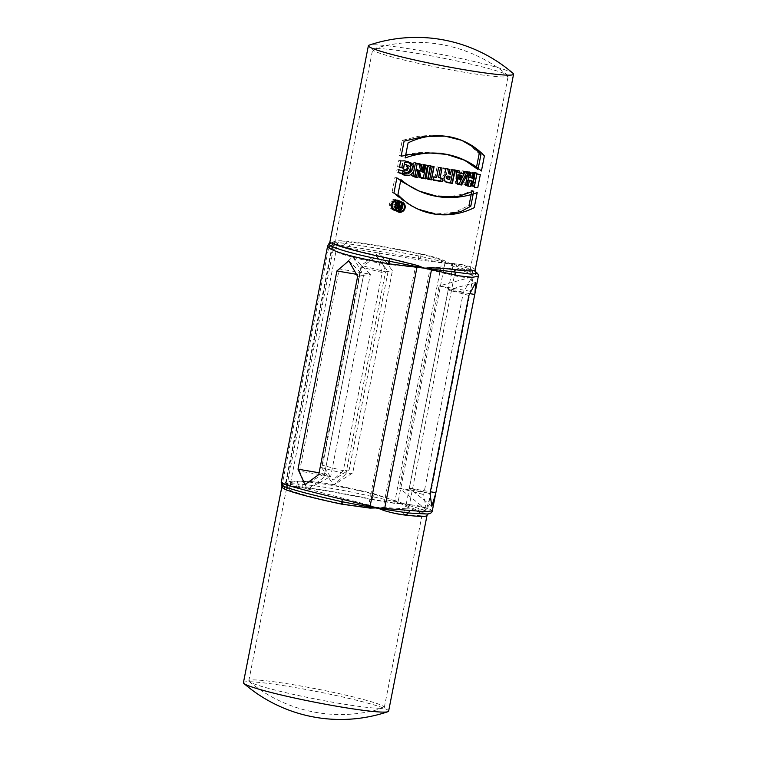 <?xml version="1.0" encoding="UTF-8"?>
<svg xmlns="http://www.w3.org/2000/svg" width="757" height="757" viewBox="0 0 757 757"><rect width="100%" height="100%" fill="white"/><g stroke="black" fill="none" stroke-linecap="round" stroke-linejoin="round"><path stroke-width="0.57" stroke-dasharray="3.79 2.84" d="M475.33 271.659L471.734 269.852A2.962 2.763 -67.9 0 1 470.863 267.117C467.637 265.603 462.745 264.543 456.187 263.938L450.718 263.975L445.315 261.07C437.934 257.976 429.598 255.544 420.296 253.775A73.978 5.422 11.1 0 0 347.075 241.284C340.981 240.452 336.363 240.669 333.212 241.947L331.027 243.555L330.137 242.439A2.962 2.933 -32 0 1 329.721 243.442A2.962 2.867 -118.2 0 0 329.342 244.435L331.027 243.555L343.744 245.713C360.351 248.031 392.665 253.548 420.22 258.752L444.936 263.124L398.154 501.569L374.015 494.255C346.801 487.338 314.486 481.821 297.539 481.206C291.833 481.017 287.897 481.414 285.72 482.398L332.503 243.943A2.962 2.905 -72.6 0 1 332.938 242.931C335.483 242.458 339.666 242.647 345.476 243.499A2.962 2.28 -84 0 0 347.075 241.284M513.123 73.41A73.978 5.422 11.1 0 0 418.697 50.35A73.978 5.422 11.1 0 0 369.104 45.155M388.615 711.154A73.978 5.422 11.1 0 0 293.725 687.309A73.978 5.422 11.1 0 0 243.423 682.672M281.945 486.316L283.998 483.288L285.616 484.565C288.313 485.616 292.741 486.363 298.901 486.808A2.962 2.28 -84 0 0 298.286 484.016C315.461 485.228 346.233 490.479 372.974 496.753L403.68 503.708L408.581 506.556L422.699 512.64A2.962 2.763 -67.9 0 1 424.554 510.36L428.055 511.723L429.285 513.52L426.834 513.984M298.901 486.808A73.978 5.422 -168.9 0 1 372.122 499.298L397.709 503.689L403.68 503.708L398.286 501.626A2.962 1.921 -68.6 0 1 397.889 502.629A2.962 1.722 -88.2 0 0 397.709 503.689M297.539 481.206A2.962 2.403 -88.8 0 0 298.286 484.016L285.739 483.496A2.962 2.858 -119.1 0 1 285.72 482.398L283.998 483.288L282.56 482.919A2.962 2.905 -74 0 0 282.522 483.988L285.692 483.486A2.962 2.82 -59.2 0 1 285.616 484.565M445.315 261.07A2.962 1.646 -63.9 0 0 445.078 262.073A2.962 1.959 -82 0 1 445.078 263.143L450.718 263.975L456.111 266.057A2.962 1.921 -68.6 0 0 456.253 265.026L420.154 256.245C393.252 250.822 362.48 245.571 345.476 243.499A2.962 2.422 -80.7 0 0 343.744 245.713M408.581 506.556A2.962 2.091 -60.3 0 1 409.054 505.572A2.962 1.959 98 0 0 409.319 504.541L403.68 503.708L424.554 510.36A2.962 2.687 104.5 0 0 426.323 508.061L409.461 504.559L456.244 266.104L472.529 272.558L478.292 276.324M361.449 267.06L322.567 465.281L332.91 480.146L349.157 469.823L388.048 271.602L376.816 256.349L361.449 267.06L382.181 272.529L343.29 470.75L322.567 465.281M327.667 245.864L329.342 244.435M328.964 243.659L329.692 243.442A2.962 2.858 -119.1 0 0 329.304 244.454L282.522 482.9C280.658 482.569 280.724 482.786 282.73 483.562M432.313 510.814L430.326 509.347L426.323 508.061M281.68 485.142L282.493 484.007A2.962 2.858 -147.8 0 1 282.541 485.057M372.122 499.298A2.962 0.681 -77.9 0 1 372.974 496.753A2.962 0.871 -75.1 0 0 374.015 494.255M333.212 241.947A2.962 2.744 -118.7 0 1 332.881 242.94L329.721 243.442M420.22 258.752A2.962 0.889 -80.1 0 0 420.154 256.245A2.962 0.681 -77.9 0 1 420.296 253.775M472.529 272.558A2.962 2.668 -64.5 0 0 471.734 269.852C468.214 268.196 463.095 266.596 456.386 265.054L456.253 265.026A2.962 2.167 -89 0 1 456.187 263.938M376.816 256.349L382.181 272.529L388.048 271.602M349.157 469.823L343.29 470.75L332.91 480.146M357.626 276.428L363.502 275.501L324.611 473.721L318.735 474.658M348.807 260.805L363.502 275.501L356.377 274.28M319.104 472.784L324.611 473.721L304.901 484.603M469.965 293.659L448.153 289.94L409.263 488.161L430.364 491.757M475.746 282.456L448.153 289.94L468.886 295.41M429.995 493.63L409.263 488.161L431.831 506.253M465.555 184.755A69.048 5.053 -168.9 0 1 463.852 184.538L466.435 171.347A69.048 5.053 11.1 0 0 469.349 171.707L469.255 172.199M465.46 185.228L463.852 184.538M471.611 185.995L469.898 185.257L470.835 180.459M471.715 185.446A69.048 5.053 -168.9 0 1 469.898 185.257M476.986 173.107L475.207 172.35L475.103 172.908M474.194 172.804L472.482 172.066A69.048 5.053 11.1 0 0 475.207 172.35M473.172 177.999L471.469 177.261L472.482 172.066M468.328 176.901A69.048 5.053 11.1 0 0 471.469 177.261M468.044 172.038L466.435 171.347M471.005 172.416L469.349 171.707M393.933 192.959L392.088 192.164L405.127 202.327L417.05 208.724L436.865 213.89L454.711 212.348L469.018 205.45M396.895 177.876L395.05 177.081L392.088 192.164M473.759 191.133L471.98 190.367L465.101 193.574L450.557 196.65L433.108 195.363L417.486 190.367L412.972 188.275L395.05 177.081M471.611 192.24L471.98 190.367M427.733 178.737A69.048 5.053 -168.9 0 1 426.153 178.444L428.736 165.253A69.048 5.053 11.1 0 0 432.37 165.925L432.304 166.285M427.667 179.097L426.153 178.444M430.25 165.906L428.736 165.253M433.875 166.568L432.37 165.925M433.193 180.109L431.698 179.466L432.323 176.267A69.048 5.053 11.1 0 0 435.124 176.769L437.082 166.777A69.048 5.053 11.1 0 0 440.574 167.382L440.508 167.751M433.269 179.75A69.048 5.053 -168.9 0 1 431.698 179.466M442.817 178.482L441.255 178.217M438.615 177.375A69.048 5.053 11.1 0 0 441.331 177.848M442.069 168.026L440.574 167.382M438.577 167.411L437.082 166.777M433.818 176.911L432.323 176.267M436.609 177.412L435.124 176.769M446.45 174.47L444.965 173.826L443.441 167.874A69.048 5.053 11.1 0 0 447.576 168.565L447.68 168.972M444.965 173.826C441.549 177.1 441.795 179.778 445.712 181.869L444.861 181.623M454.711 170.107L453.131 169.861M451.437 169.587L449.942 168.943A69.048 5.053 11.1 0 0 453.206 169.464M448.996 173.76L449.942 168.943M446.923 178.737L447.207 178.813A69.048 5.053 11.1 0 0 447.974 178.936L448.523 176.144M449.469 179.579L447.974 178.936M444.927 168.518L443.441 167.874M449.062 169.208L447.576 168.565M457.19 184.074L455.657 183.412L454.351 169.634A69.048 5.053 11.1 0 0 457.54 170.117L457.578 170.552M455.865 170.287L454.351 169.634M457.143 183.629A69.048 5.053 -168.9 0 1 455.657 183.412M466.984 171.896L465.167 171.65M463.937 171.479L462.366 170.808A69.048 5.053 11.1 0 0 465.385 171.214M462.896 173.552L461.335 172.88L462.366 170.808M460.256 175.028L458.326 178.86M459.073 170.779L457.54 170.117M457.748 172.369A69.048 5.053 11.1 0 0 461.335 172.88M400.699 160.948L398.863 160.162L397.614 166.559A69.048 5.053 11.1 0 0 399.516 166.975M407.446 161.459L401.91 160.039L398.863 160.162M398.977 169.748L397.141 168.953L396.573 171.83M404.607 163.9L406.197 165.177L406.651 167.032L406.235 168.735L404.626 170.382L400.216 170.145L397.141 168.953M399.45 167.344L397.614 166.559M397.321 200.917C402.932 202.744 399.791 211.25 394.482 209.358L393.375 209.008M391.852 208.061C389.089 203.614 390.319 201.078 395.551 200.463M393.933 210.058L393.015 209.736C385.313 207.077 391.151 196.318 397.671 200.189L398.513 200.614M400.567 202.649C402.062 206.5 400.841 209.027 396.914 210.219M412.906 175.87A69.048 5.053 -168.9 0 1 411.212 175.52L413.805 162.329A69.048 5.053 11.1 0 0 418.735 163.323L418.839 163.711M412.839 176.22L411.212 175.52M420.078 177.658L418.517 176.987L416.359 169.085M419.974 177.27A69.048 5.053 -168.9 0 1 418.517 176.987M427.478 165.386L425.879 165.083M423.92 164.704L422.368 164.042A69.048 5.053 11.1 0 0 425.954 164.723M420.93 171.404L422.368 164.042M415.423 163.029L413.805 162.329M420.305 164.004L418.735 163.323M477.998 169.521L470.854 164.212L460.284 158.26L441.397 153.103L420.012 152.403L399.289 155.469L402.251 140.386L418.063 136.374L434.773 134.954L451.948 137.017L461.183 140.111L468.167 143.764L479.181 153.662M401.134 156.264L399.289 155.469M404.096 141.171L402.251 140.386M476.361 167.997L476.219 168.754M397.586 207.863L395.854 207.115A69.048 5.053 -168.9 0 1 394.473 206.812C393.413 206.027 393.517 205.497 394.785 205.223A69.048 5.053 11.1 0 0 395.362 205.346M396.365 202.602L394.596 201.845A69.048 5.053 -168.9 0 1 393.555 201.617L394.501 204.371C392.334 205.261 392.268 206.339 394.321 207.617L395.305 208.043M396.157 204.816L394.596 201.845M398.059 205.459L396.327 204.712A69.048 5.053 -168.9 0 1 395.514 204.541M398.523 203.065L396.8 202.318L396.327 204.712M399.431 203.255L397.709 202.516A69.048 5.053 -168.9 0 1 396.8 202.318M396.696 207.673L397.047 205.895M397.17 205.261L397.709 202.516M395.343 202.384L393.555 201.617M396.166 205.516L395.854 207.115M396.261 205.128L394.501 204.371M323.835 477.535L307.664 489.154L330.705 476.437L323.835 477.535L363.511 275.311L370.381 274.223L330.705 476.437L299.564 471.128L339.24 268.905L352.374 257.153L353.254 257.38C363.464 260.105 375.368 262.49 388.975 264.553L415.366 267.278L368.725 505.033L307.825 488.975M353.254 257.38L363.511 275.311M377.327 507.909L375.784 507.266L368.886 507.55L342.495 503.944A69.048 5.053 -168.9 0 1 289.24 489.893L287.774 489.079L286.78 487.271L288.729 484.291L290.224 485.578C292.722 486.628 296.848 487.366 302.601 487.763A69.048 5.053 -168.9 0 1 370.939 499.421A7.892 1.807 -77.9 0 1 372.832 493.327L334.197 484.783L352.743 472.936L392.419 270.722L379.635 253.188L418.64 259.84L447.472 263.616L467.854 272.832L472.292 275.501L473.191 276.816L471.895 277.535L471.062 287.707L429.862 497.661L426.456 509.13L427.724 508.553L422.046 506.319L400.434 503.348L404.995 506.102L418.148 511.874A7.892 7.362 -67.9 0 1 422.046 506.319M321.602 467.627L333.733 485.019L345.873 474.033L321.602 467.627L361.269 265.404L385.54 271.81L345.873 474.033L352.743 472.936M299.564 471.128L306.935 488.738L287.641 483.392C285.777 482.815 285.673 482.871 287.319 483.562L288.729 484.291L290.527 483.051C292.609 481.764 296.29 481.14 301.57 481.178C309.755 481.234 320.258 482.37 333.061 484.594M352.374 257.153C342.476 254.57 336.165 252.147 333.449 249.905L332.399 247.416L335.767 244.558L347.378 247.69L378.5 252.999L361.269 265.404M337.376 703.054A69.048 5.053 11.1 0 0 383.591 707.927A69.048 5.053 11.1 0 0 384.329 707.388A69.048 5.053 11.1 0 0 295.769 685.132A69.048 5.053 11.1 0 0 248.816 680.798A69.048 5.053 11.1 0 0 249.29 681.574A69.048 5.053 11.1 0 0 337.376 703.054M370.939 499.421L394.842 503.424L400.434 503.348L394.974 500.869L441.624 263.114M418.148 511.874A69.048 5.053 -168.9 0 1 422.169 514.486A69.048 5.053 -168.9 0 1 403.065 514.277C396.81 513.738 389.751 512.243 381.907 509.773L378.623 508.449M381.907 509.773A7.892 3.312 110.2 0 1 382.919 507.502L375.784 507.266L369.028 505.137A7.892 1.628 90 0 0 368.886 507.55M425.169 268.262L422.822 267.533L429.503 267.155A7.892 3.113 88.4 0 0 429.579 269.662L427.705 269.057M416.482 264.931A7.892 1.836 110.4 0 0 415.688 267.287L422.822 267.533L416.482 264.931L390.669 258.421A7.892 1.268 101.8 0 1 388.975 264.553M372.832 493.327L394.974 500.869M289.24 489.893A7.892 7.542 114.8 0 0 287.641 483.392C285.777 482.815 285.673 482.871 287.319 483.562L333.969 245.798M403.065 514.277A7.892 5.725 96.7 0 1 406.32 508.818L383.231 507.512L429.881 269.757L452.128 275.33A7.892 5.725 96.7 0 1 451.238 268.754A69.048 5.053 11.1 0 0 470.343 268.962A69.048 5.053 11.1 0 0 466.312 266.35C463.303 264.931 458.733 263.975 452.591 263.483L447.472 263.616L442.448 260.805C435.578 257.844 427.8 255.544 419.113 253.898A69.048 5.053 11.1 0 0 350.775 242.24C345.088 241.455 340.773 241.691 337.821 242.959L335.767 244.558L334.944 243.413L337.404 244.369A69.048 5.053 11.1 0 0 390.669 258.421M406.32 508.818L426.21 509.168L423.683 494.567L463.36 292.344L471.649 277.573C468.555 278.027 462.054 277.28 452.128 275.33M419.624 53.813A69.048 5.053 11.1 0 0 373.409 48.94A69.048 5.053 11.1 0 0 372.671 49.479A69.048 5.053 11.1 0 0 461.231 71.735A69.048 5.053 11.1 0 0 508.184 76.069A69.048 5.053 11.1 0 0 507.71 75.293A69.048 5.053 11.1 0 0 419.624 53.813M429.503 267.155C437.801 267.278 445.04 267.808 451.238 268.754M342.495 503.944A7.892 1.268 101.8 0 0 343.167 498.04M306.935 488.738L307.664 489.154M302.601 487.763A7.892 6.094 -84 0 0 301.57 481.178M426.456 509.13L425.794 509.31L399.412 488.161L430.553 493.469M347.378 247.69A7.892 6.094 -84 0 0 350.775 242.24M379.635 253.188L378.5 252.999M418.64 259.84A7.892 1.807 -77.9 0 1 419.113 253.898M467.854 272.832A7.892 7.362 -67.9 0 1 466.312 266.35M333.449 249.905A7.892 7.542 114.8 0 0 337.404 244.369M379.276 252.895L385.54 271.81L392.419 270.722M353.207 257.039L370.381 274.223L339.24 268.905M470.229 291.256L439.088 285.938L399.412 488.161L423.683 494.567M471.337 277.185L439.088 285.938L463.36 292.344M475.178 269.918A73.978 5.422 11.1 0 0 470.863 267.117M422.699 512.64A73.978 5.422 -168.9 0 1 427.014 515.441M409.187 505.619A2.962 1.959 97.7 0 0 409.461 504.559M282.522 482.9A2.962 2.905 -72.6 0 0 282.493 484.007M398.154 501.569A2.962 1.921 -68.2 0 1 397.737 502.601M285.682 482.417A2.962 2.867 -118.2 0 0 285.692 483.486M444.936 262.026A2.962 1.959 -82.3 0 1 444.936 263.124M332.881 242.94A2.962 2.905 -74 0 0 332.474 243.934M456.386 265.054A2.962 1.921 -68.2 0 1 456.244 266.104M448.702 179.456L447.207 178.813M406.282 503.85L452.932 266.095M290.527 483.051L337.168 245.296M287.348 486.032A7.892 7.617 -147.8 0 0 287.386 483.591M290.224 485.578A7.892 7.513 -59.2 0 0 290.451 483.108M394.842 503.424A7.892 4.599 -88.2 0 1 395.211 500.973M404.995 506.102A7.892 5.573 -60.3 0 1 406.036 503.831M337.111 245.259A7.892 7.305 -118.7 0 0 337.821 242.959M441.87 263.124A7.892 4.4 -63.9 0 1 442.448 260.805M452.695 265.981A7.892 5.782 -89 0 1 452.591 263.483M334.045 245.751A7.892 7.816 -32 0 0 334.944 243.413M428.055 513.871L426.371 514.012M475.983 272.104L475.32 271.668M417.05 208.724L418.574 209.386M444.842 181.614L446.327 182.257M399.412 173.107L397.605 172.322M408.316 161.79L406.613 161.052M399.601 170.032L397.785 169.246M393.015 209.736L394.776 210.503M397.671 200.189L399.403 200.927M461.183 140.102L462.707 140.755M427.686 508.77L429.891 497.529M471.034 287.84L473.239 276.598M384.329 707.388L422.169 514.486C423.305 511.344 424.885 509.527 426.92 509.035M248.816 680.798L286.875 486.808M249.29 681.574A143.035 143.035 0 0 0 383.591 707.927M286.118 483.212L332.361 247.482M507.71 75.293A143.035 143.035 0 0 0 373.409 48.94M472.453 275.633C471.356 275.595 470.655 273.372 470.343 268.962L508.184 76.069M334.613 243.47L372.671 49.479M286.212 482.985L286.771 487.366M332.862 246.791L334.736 242.902"/><path stroke-width="1.14" d="M480.96 154.437L477.998 169.521L464.855 160.333L446.639 154.362L427.629 152.819L408.714 154.693L401.134 156.264L404.096 141.171L424.166 136.383L445.144 136.156L461.713 140.338L474.033 147.483L480.96 154.437L479.181 153.662L476.361 167.997M441.927 178.33A73.978 5.422 11.1 0 0 442.817 178.482L442.192 181.68A73.978 5.422 -168.9 0 1 441.303 181.529A73.978 5.422 -168.9 0 1 433.193 180.109L433.818 176.911A73.978 5.422 11.1 0 0 436.609 177.412L438.577 167.411A73.978 5.422 11.1 0 0 442.069 168.026L440.101 178.018A73.978 5.422 11.1 0 0 441.927 178.33M473.759 191.133L457.73 196.64L438.331 196.678L419.037 191.038L403.273 182.428L396.895 177.876L393.933 192.959L410.625 205.393L418.583 209.377L434.906 214.117L447.15 214.591L461.524 211.26L470.797 206.216L473.759 191.133M329.692 243.442C328.264 243.631 328.661 244.416 330.866 245.826C339.477 250.179 358.875 255.298 389.07 261.184A2.962 0.473 101.8 0 0 389.817 258.62L417.495 265.489L424.308 268.167L431.452 267.874C440.319 268.082 448.078 268.688 454.711 269.681A73.978 5.422 11.1 0 0 475.178 269.918L513.577 74.195A73.978 5.422 11.1 0 0 513.123 73.41A147.965 147.965 0 0 0 369.104 45.155A73.978 5.422 11.1 0 0 368.385 45.713A73.978 5.422 11.1 0 0 463.275 69.559A73.978 5.422 11.1 0 0 513.577 74.195M330.137 242.439L332.749 243.555A73.978 5.422 11.1 0 0 389.817 258.62M417.94 169.767L416.53 176.958A73.978 5.422 -168.9 0 1 412.839 176.22L415.423 163.029A73.978 5.422 11.1 0 0 420.305 164.004L422.472 172.076L423.92 164.704A73.978 5.422 11.1 0 0 427.478 165.386L424.895 178.576A73.978 5.422 -168.9 0 1 420.078 177.658L417.94 169.767L416.359 169.085L414.94 176.277A69.048 5.053 -168.9 0 1 412.906 175.87M396.072 210.91L394.776 210.503C387.262 207.92 392.864 197.17 399.403 200.927C405.856 203.018 402.393 213.01 396.072 210.91M433.875 166.568L431.282 179.759A73.978 5.422 -168.9 0 1 427.667 179.097L430.25 165.906A73.978 5.422 11.1 0 0 433.875 166.568M469.349 180.819L468.413 185.607A73.978 5.422 -168.9 0 1 465.46 185.228L468.044 172.038A73.978 5.422 11.1 0 0 471.005 172.416L469.983 177.621A73.978 5.422 11.1 0 0 473.172 177.999L474.194 172.804A73.978 5.422 11.1 0 0 476.986 173.107L474.393 186.307A73.978 5.422 -168.9 0 1 471.611 185.995L472.548 181.197A73.978 5.422 -168.9 0 1 469.349 180.819L467.703 180.1L466.757 184.897A69.048 5.053 -168.9 0 1 465.555 184.755M448.996 173.741L450.491 174.384L451.437 169.587A73.978 5.422 11.1 0 0 454.711 170.107L452.128 183.298A73.978 5.422 -168.9 0 1 447.207 182.513C443.28 180.431 443.034 177.744 446.45 174.47L444.927 168.518A73.978 5.422 11.1 0 0 449.062 169.208L450.358 174.413M452.128 183.298L450.623 182.655A69.048 5.053 -168.9 0 1 445.712 181.869L446.356 182.267M460.663 184.576A73.978 5.422 -168.9 0 1 457.19 184.074L455.865 170.287A73.978 5.422 11.1 0 0 459.073 170.779L459.281 173.031A73.978 5.422 11.1 0 0 462.896 173.552L463.937 171.479A73.978 5.422 11.1 0 0 466.984 171.896L460.663 184.576L459.102 183.904A69.048 5.053 -168.9 0 1 457.143 183.629M398.409 172.624L402.809 174.148L408.297 173.864L411.553 170.968L412.385 168.328L412.376 166.36L410.512 163.133L408.316 161.79L404.465 160.863L400.699 160.948L399.45 167.344A73.978 5.422 11.1 0 0 403.595 168.243L404.38 164.241L407.238 165.187L408.297 168.205L407.067 170.637L403.178 171.214L398.977 169.748L398.409 172.624M281.954 486.278L243.423 682.672A73.978 5.422 11.1 0 0 243.877 683.457A73.978 5.422 11.1 0 0 338.303 706.518A73.978 5.422 11.1 0 0 387.896 711.712A73.978 5.422 11.1 0 0 388.615 711.154L427.014 515.441A73.978 5.422 -168.9 0 1 406.537 515.205C399.847 514.628 392.277 513.047 383.846 510.483L377.27 507.9L369.899 508.108L341.644 504.143A2.962 0.473 101.8 0 0 341.88 501.692C311.856 494.955 292.457 489.836 283.676 486.335L281.68 485.152M341.644 504.143A73.978 5.422 -168.9 0 1 284.585 489.079L283.014 488.208L281.67 485.19M282.522 482.9C280.658 482.569 280.724 482.786 282.73 483.562C291.085 486.647 310.957 491.889 342.325 499.289L377.27 507.9L425.992 511.704L432.304 510.814M478.292 276.324L471.971 277.317L459.083 275.822L424.308 268.167L388.53 263.786C356.821 258.099 336.96 252.857 328.935 248.059L327.63 246.006M357.626 276.428L318.735 474.658L304.901 484.603L298.012 469.189L336.903 270.959L348.807 260.805L357.626 276.428M474.753 294.473L435.739 493.327L431.831 506.253L429.995 493.63L468.886 295.41L475.746 282.456L474.866 293.934L474.753 294.473L469.965 293.659M406.537 515.205A2.962 2.148 96.7 0 1 408.07 512.981L369.776 507.039L341.88 501.692L342.325 499.289M284.585 489.079A2.962 2.829 114.8 0 0 283.676 486.335A2.962 2.886 109 0 1 282.73 483.562M426.834 513.984L408.07 512.981A2.962 1.987 -85.9 0 0 409.452 510.738M388.53 263.786L389.07 261.184L424.308 268.167L470.617 274.091L476.361 273.608L475.642 271.867M455.657 275.236A2.962 2.006 100.5 0 0 455.26 272.473A2.962 2.148 96.7 0 1 454.711 269.681M328.935 248.059A2.962 2.867 -51.6 0 1 330.866 245.826A2.962 2.829 114.8 0 0 332.749 243.555M356.377 274.28L336.903 270.959M298.012 469.189L319.104 472.784M430.364 491.757L435.862 492.693M468.413 185.607L466.757 184.897M472.548 181.197L470.835 180.459A69.048 5.053 -168.9 0 1 467.703 180.1M474.393 186.307L472.623 185.541A69.048 5.053 -168.9 0 1 471.715 185.446M475.103 172.908L472.623 185.541M469.983 177.621L468.328 176.901L469.255 172.199M470.797 206.216L469.018 205.45L471.611 192.24M431.282 179.759L429.787 179.116A69.048 5.053 -168.9 0 1 427.733 178.737M432.304 166.285L429.787 179.116M442.192 181.68L442.817 178.482L440.11 178.018L442.069 168.026L438.634 167.439L436.675 177.441L433.969 176.977L433.345 180.175L440.706 181.037A69.048 5.053 -168.9 0 1 433.269 179.75M441.255 178.217L440.706 181.037M440.101 178.018L438.615 177.375L440.508 167.751M450.018 176.788A73.978 5.422 -168.9 0 1 449.251 176.655C447.396 177.318 447.207 178.255 448.702 179.456A73.978 5.422 11.1 0 0 449.469 179.579L450.018 176.788L448.523 176.144A69.048 5.053 -168.9 0 1 447.756 176.012C445.901 176.684 445.722 177.611 447.207 178.813M453.131 169.861L450.623 182.655M446.914 178.728L448.702 179.456M447.68 168.972L448.863 173.769M465.167 171.65L459.102 183.904M459.499 175.359A73.978 5.422 11.1 0 0 461.817 175.7L460.256 175.028A69.048 5.053 11.1 0 1 457.957 174.697L459.499 175.359L459.877 179.532L458.326 178.86L457.957 174.697M461.817 175.7L459.877 179.532M459.281 173.031L457.748 172.369L457.578 170.552M398.532 172.691L404.172 173.646L406.547 173.164L409.698 170.637L410.786 166.029L410.256 164.222L407.446 161.459M404.38 164.241L406.329 164.648M403.595 168.243L401.835 167.486L402.62 163.484M399.516 166.975A69.048 5.053 11.1 0 0 401.835 167.486M395.135 209.765C388.786 207.579 393.526 198.495 399.043 201.665C404.522 203.434 401.589 211.894 396.233 210.115L391.852 208.061M395.551 200.463L399.043 201.665M396.914 210.219L393.933 210.058M398.513 200.614L400.567 202.649M416.53 176.958L414.94 176.277M424.895 178.576L423.362 177.914A69.048 5.053 -168.9 0 1 419.974 177.27M425.879 165.083L423.362 177.914M422.472 172.076L420.93 171.404L418.839 163.711M397.255 205.289L396.365 202.602A73.978 5.422 -168.9 0 1 395.343 202.384L396.261 205.128C394.123 206.008 394.056 207.096 396.072 208.374A73.978 5.422 11.1 0 0 398.333 208.847L399.431 203.255A73.978 5.422 -168.9 0 1 398.523 203.065L398.059 205.459A73.978 5.422 -168.9 0 1 397.255 205.289L396.157 204.816M397.586 207.863A73.978 5.422 -168.9 0 1 396.223 207.569C395.182 206.793 395.286 206.264 396.536 205.97A73.978 5.422 11.1 0 0 397.898 206.264L397.586 207.863M398.333 208.847L396.696 207.673M397.047 205.895L397.17 205.261M394.984 207.759A69.048 5.053 11.1 0 0 396.611 208.109M397.898 206.264L396.166 205.516A69.048 5.053 11.1 0 1 395.362 205.346M378.623 508.449L377.327 507.909M427.705 269.057L425.169 268.262M400.832 207.522L399.687 207.323A0.814 0.776 113.3 0 0 398.759 207.995A0.814 0.776 113.3 0 0 399.365 208.923L400.51 209.121L400.832 207.522M457.834 184.348L461.647 185.001L468.432 172.53L464.997 171.943L463.89 173.978L459.925 173.306L459.66 171.025L456.225 170.439L457.834 184.348M417.164 163.777L414.571 176.968L417.855 177.526L419.264 170.334L421.062 178.075L425.481 178.832L428.074 165.641L424.791 165.083L423.343 172.445L421.507 164.524L417.164 163.777M477.752 187.745L480.335 174.555L476.901 173.968L475.888 179.163L472.065 178.52L473.087 173.315L469.652 172.738L467.069 185.929L470.504 186.506L471.441 181.718L475.254 182.361L474.317 187.159L477.752 187.745M403.358 169.029L404.607 162.632C411.127 161.298 414.306 163.796 414.164 170.126C411.704 175.624 407.758 177.015 402.317 174.309L402.885 171.432C405.497 173.126 407.909 173.05 410.133 171.196C411.6 167.978 410.748 166.124 407.569 165.622L406.793 169.615L403.358 169.029M455.004 170.23L451.569 169.653L450.481 174.422L449.128 169.237L444.936 168.518L446.488 174.479A4.315 4.069 113.3 0 0 447.292 182.551L452.421 183.431L455.004 170.23M462.735 176.097L460.199 175.662L460.682 179.882L462.735 176.097M430.667 166.086L428.074 179.277L431.509 179.863L434.102 166.672L430.667 166.086M401.456 204.324L402.213 204.456L401.115 210.049L399.213 209.727A1.637 1.542 -66.7 0 1 399.469 206.51L398.788 203.87L399.639 204.012L400.311 206.604L400.983 206.727L401.456 204.324M477.194 192.609L474.232 207.692A70.666 66.748 -66.7 0 1 397.927 194.681L400.888 179.598A84.065 79.409 113.3 0 0 477.194 192.609M449.355 176.712L450.16 176.845L449.611 179.646L448.806 179.504A1.429 1.353 -66.7 0 1 447.747 177.876A1.429 1.353 -66.7 0 1 449.355 176.712M408.089 142.893L405.127 157.976A84.065 79.409 -66.7 0 1 481.433 170.997L484.385 155.914A70.666 66.748 113.3 0 0 408.089 142.893M395.201 206.188A5.308 5.015 113.3 0 0 401.759 211.96A5.308 5.015 113.3 0 0 403.519 202.961A5.308 5.015 113.3 0 0 395.201 206.188M395.958 206.32A4.495 4.249 113.3 0 0 401.513 211.203A4.495 4.249 113.3 0 0 402.998 203.586A4.495 4.249 113.3 0 0 395.958 206.32M384.48 509.546A2.962 0.918 94.1 0 0 384.651 508.496L431.433 270.05A2.962 0.965 105.3 0 0 431.67 268.981M369.776 507.039A2.962 0.965 105.3 0 0 370.145 506.026L416.927 267.571A2.962 0.918 -85.9 0 0 416.975 266.473M369.899 508.108A2.962 0.615 90 0 1 369.965 507.067A2.962 0.965 105 0 0 370.315 506.073M383.846 510.483A2.962 1.24 110.2 0 1 384.301 509.508A2.962 0.927 94.4 0 0 384.471 508.486M431.263 270.003A2.962 0.965 105 0 0 431.49 268.962A2.962 1.164 88.4 0 1 431.452 267.874M417.107 267.59A2.962 0.927 -85.6 0 0 417.154 266.511A2.962 0.691 110.4 0 1 417.495 265.489M449.251 176.655L447.756 176.012M395.845 207.409L394.586 206.869M396.072 208.374L395.305 208.043M396.536 205.97L395.239 205.412M329.778 242.524L368.385 45.713M243.877 683.457A147.965 147.965 0 0 0 387.896 711.712M281.15 482.928L327.658 245.874M432.2 511.382L435.748 493.309M474.857 293.962L478.405 275.879M427.014 515.441L428.225 513.785M426.929 513.975L426.371 514.012C429.938 514.022 431.906 512.953 432.294 510.795M475.178 269.918L475.68 271.905M328.945 243.65L329.872 242.041M281.68 485.18L281.188 482.748M327.62 246.063L328.973 243.631M478.263 276.475C478.613 274.64 477.639 273.04 475.32 271.668M417.486 190.367L419.037 191.038M399.601 170.032L398.977 169.757M460.284 158.26L461.808 158.923"/></g></svg>

